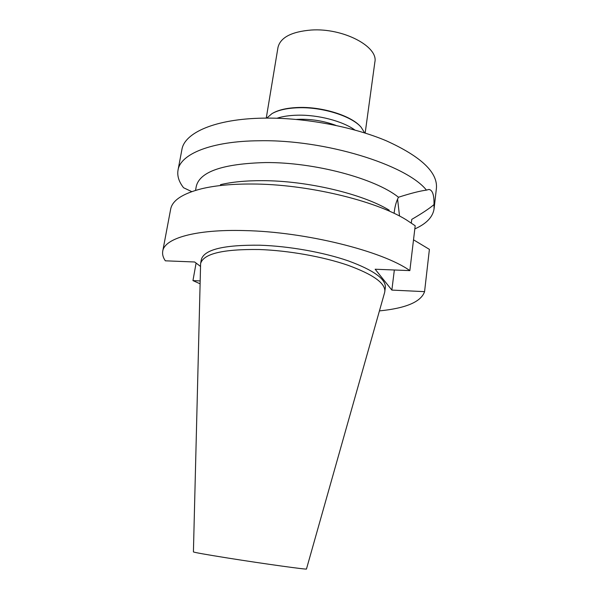 <?xml version="1.0" encoding="UTF-8"?>
<svg xmlns="http://www.w3.org/2000/svg" width="599" height="599" viewBox="0 0 599 599"><rect width="100%" height="100%" fill="white"/><g stroke="black" fill="none" stroke-linecap="round" stroke-linejoin="round"><path stroke-width="0.9" d="M200.613 263.582L193.417 551.904C194.278 552.458 205.794 554.509 227.964 558.058C264.039 563.809 308.148 569.919 306.471 568.998L384.663 292.394L385.359 287.423C385.846 278.984 373.484 270.134 348.266 260.872C323.542 252.306 289.01 246.144 260.026 245.216C223.674 244.789 204.109 249.581 201.324 259.592L200.613 263.582C203.375 253.714 222.948 249.027 259.33 249.528C288.336 250.509 322.921 256.664 347.682 265.17C372.937 274.357 385.329 283.117 384.858 291.443M200.47 266.39L194.682 261.995L165.324 260.812C163.055 257.473 162.187 254.246 162.741 251.138C164.425 238.432 195.341 229.17 244.37 230.578C305.415 231.723 382.619 251.086 409.851 270.613L375.154 269.228L391.866 290.088L424.571 291.646C421.112 301.806 406.07 308.23 379.437 310.903M200.044 283.776L192.953 280.602L200.111 280.938M397.586 199.093L399.518 215.999M394.344 269.992L391.866 290.088M191.74 191.628L183.564 187.742C178.891 181.759 177.049 175.889 178.023 170.131C180.374 154.033 211.29 141.072 259.352 140.758C324.995 139.395 406.399 164.747 426.451 190.123C420.094 190.924 410.764 193.297 398.477 197.243C396.456 201.099 395.078 205.764 394.367 211.237L394.149 212.974M162.741 251.138L170.655 209.193C172.257 200.433 182.575 193.619 201.593 188.76C215.228 185.495 232.075 183.915 252.134 184.013C306.418 184.058 374.66 200.313 406.047 219.676L415.189 225.771L409.851 270.613M398.477 197.243C375.288 178.495 314.415 162.104 265.447 162.561C223.008 163.714 199.961 171.599 196.3 186.214L195.536 190.392M220.454 184.679C231.948 181.939 245.949 180.606 262.474 180.666C307.137 180.658 362.657 193.904 389.238 210.204M196.09 263.066L192.953 280.602M411.303 223L411.775 219.369C422.063 213.386 429.476 208.459 434.005 204.581L434.065 208.856C432.822 217.07 426.398 223.764 414.815 228.923M413.52 239.817L429.401 249.371L424.571 291.646M426.451 190.123L428.899 189.441C432.515 189.973 434.215 195.019 434.005 204.581M434.065 208.856L436.431 188.161C437.704 172.34 421.03 156.564 386.407 140.84C352.257 126.404 303.663 117.382 263.126 118.145C215.311 118.879 184.402 132.731 181.886 149.668L178.023 170.131M335.942 125.401C324.718 121.223 312.88 119.171 300.428 119.261L296.438 119.426M365.165 133.068L374.862 62.086C378.583 46.527 342.98 27.764 311.158 30.04C291.451 31.702 280.392 37.505 277.981 47.433L266.256 118.108M272.597 113.286C278.797 109.737 287.602 107.798 299.013 107.461C322.681 106.704 351.209 115.757 360.538 126.591M364.679 132.911L361.077 127.16C351.688 116.184 322.741 106.974 298.721 107.745C287.123 108.082 278.183 110.066 271.916 113.675L266.765 118.1M276.993 118.235C282.691 116.386 289.542 115.367 297.553 115.188C318.039 114.664 342.673 121.118 354.87 130.013"/></g></svg>
